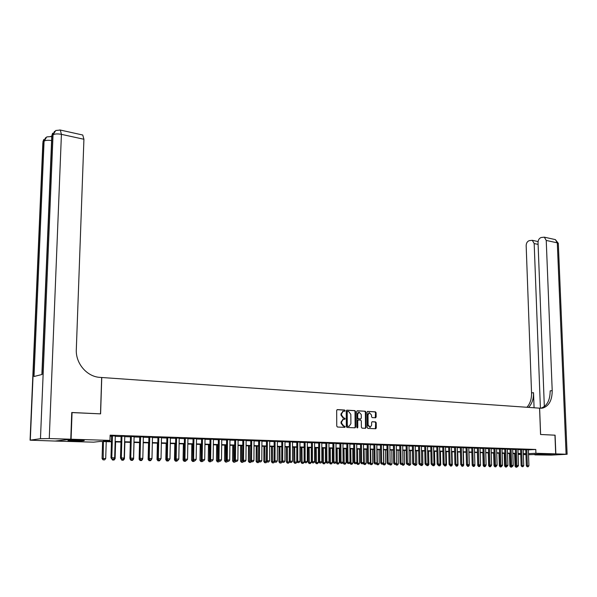 <?xml version="1.0" encoding="UTF-8"?>
<svg xmlns="http://www.w3.org/2000/svg" width="597" height="597" viewBox="0 0 597 597"><rect width="100%" height="100%" fill="white"/><g stroke="black" fill="none" stroke-linecap="round" stroke-linejoin="round"><path stroke-width="0.9" d="M345.126 410.661L344.641 410.035L337.357 409.609L336.671 410.438L336.76 426.124L337.454 427.027L344.76 427.362L345.23 426.773L343.812 426.101L341.596 423.213L341.588 421.907L343.305 419.281L344.805 419.281L345.178 418.706L343.76 418.027L341.551 415.139L341.544 413.833L343.23 411.229L344.753 411.236L345.126 410.661M344.365 411.229L344.103 410.094L337.044 409.684M344.447 427.348L344.208 426.198L343.268 426.154L343.812 426.101M344.402 419.273L344.156 418.131L343.215 418.087L343.76 418.027M534.27 454.407L544.501 454.078L534.27 454.407M72.789 440.922L67.961 440.593C67.767 440.176 71.61 440.026 79.483 440.153L84.252 440.482C84.416 440.899 80.595 441.049 72.789 440.922M375.506 417.788L376.147 416.975L376.095 412.714L375.431 411.826L367.573 411.393L367.058 412.191L367.215 427.527L367.886 428.407L375.759 428.75L376.274 427.945L376.214 422.773L375.55 421.892L372.118 421.736L371.603 422.542L371.632 425.116L370.244 427.28L368.118 424.945L368.013 414.855L369.371 412.714L371.521 415.049L371.543 416.728L372.207 417.609L375.64 417.773M71.752 412.572L100.595 413.863L101.759 377.505L539.569 408.161L540.561 434.497L554.949 435.168L555.695 453.877L528.524 454.698M72.058 412.52L71.08 439.22L109.975 440.399L103.229 441.131L111.467 441.37M528.352 449.862L535.778 449.466L110.132 435.168L109.975 440.399M535.778 449.466L535.919 453.28L555.695 453.877M355.558 411.527L354.879 410.632L346.909 410.161L346.23 410.99L346.342 426.564L347.029 427.467L355.021 427.825L355.685 426.997L355.558 411.527L354.334 410.691L346.596 410.236M357.387 410.773L365.237 411.236L365.909 412.124L366.058 427.474L365.536 428.288L362.051 428.146L361.379 427.258L361.319 421.004L360.648 420.109L358.267 420.004L357.745 420.818L357.804 427.348L357.431 427.922L356.864 427.31L356.73 411.594L357.215 410.796M115.303 436.004L110.117 435.817M124.766 436.317L121.124 436.198M134.116 436.623L130.497 436.504M143.347 436.929L139.758 436.81M152.474 437.235L148.907 437.116M161.488 437.534L157.951 437.414M170.406 437.832L166.884 437.713M179.212 438.123L175.712 438.004M187.913 438.407L184.443 438.295M196.517 438.698L193.07 438.579M205.025 438.974L201.599 438.862M213.435 439.258L210.032 439.146M221.741 439.534L218.368 439.422M229.964 439.802L226.606 439.691M238.091 440.071L234.755 439.967M246.121 440.34L242.807 440.228M254.068 440.601L250.777 440.496M261.926 440.862L258.658 440.758M269.702 441.123L266.449 441.011M277.389 441.377L274.157 441.273M281.784 441.37L281.717 461.108L284.941 461.1L284.993 441.481L286.306 441.526L281.784 441.526M292.515 441.877L289.321 441.773M299.955 442.123L296.784 442.019M307.313 442.362L304.164 442.265M314.597 442.608L311.462 442.504M321.805 442.84L318.694 442.75M328.932 443.078L325.843 442.981M335.984 443.31L332.91 443.22M342.969 443.541L339.909 443.452M349.879 443.765L346.842 443.683M356.715 443.996L353.7 443.907M363.483 444.213L360.484 444.131M370.185 444.437L367.2 444.355M376.811 444.653L373.849 444.578M383.378 444.869L380.431 444.795M389.878 445.086L386.946 445.011M396.311 445.302L393.393 445.228M402.676 445.511L399.781 445.437M408.982 445.72L406.102 445.646M415.228 445.922L412.363 445.855M421.407 446.131L418.557 446.056M427.534 446.332L424.698 446.265M433.594 446.526L430.78 446.466M439.601 446.728L436.795 446.66M445.549 446.922L442.758 446.862M451.436 447.116L448.66 447.056M457.272 447.31L454.511 447.25M463.048 447.504L460.309 447.444M468.772 447.69L466.048 447.631M474.443 447.877L471.727 447.825M480.055 448.063L477.361 448.011M485.622 448.25L482.943 448.198M491.137 448.429L488.465 448.377M496.6 448.608L493.943 448.556M502.01 448.787L499.368 448.743M507.375 448.966L504.749 448.914M512.689 449.145L510.077 449.093M517.957 449.317L515.353 449.272M523.173 449.489L520.584 449.444M110.102 436.183L111.624 436.228M115.296 436.355L121.116 436.541M124.758 436.661L130.489 436.855M134.109 436.974L139.75 437.153M143.34 437.273L148.899 437.459M152.466 437.579L157.944 437.758M161.481 437.87L166.876 438.049M170.399 438.168L175.712 438.34M179.204 438.459L184.436 438.631M187.906 438.743L193.062 438.914M196.51 439.026L201.592 439.191M205.017 439.31L210.025 439.474M213.427 439.586L218.36 439.743M221.741 439.855L226.599 440.019M229.957 440.131L234.748 440.287M238.084 440.399L242.807 440.549M246.121 440.661L250.777 440.817M254.068 440.922L258.658 441.071M261.926 441.183L266.449 441.332M269.702 441.437L274.157 441.586M277.389 441.69L281.784 441.832M284.993 441.944L289.321 442.086M292.515 442.19L296.784 442.332M299.955 442.437L304.164 442.571M307.313 442.675L311.47 442.81M314.597 442.914L318.694 443.049M321.805 443.153L325.843 443.287M328.932 443.392L332.917 443.519M335.992 443.623L339.917 443.75M342.969 443.847L346.842 443.981M349.879 444.078L353.7 444.205M356.722 444.302L360.484 444.429M363.483 444.526L367.2 444.646M370.185 444.75L373.849 444.869M376.819 444.966L380.431 445.086M383.378 445.183L386.946 445.302M389.878 445.399L393.401 445.511M396.311 445.608L399.781 445.72M402.684 445.817L406.109 445.929M408.99 446.026L412.363 446.138M415.236 446.228L418.564 446.34M421.415 446.437L424.706 446.541M427.542 446.638L430.78 446.743M433.601 446.84L436.803 446.944M439.608 447.034L442.765 447.138M445.556 447.228L448.668 447.332M451.444 447.422L454.518 447.526M457.28 447.616L460.309 447.713M463.056 447.81L466.048 447.907M468.779 447.996L471.734 448.093M474.451 448.183L477.369 448.28M480.07 448.369L482.951 448.459M485.63 448.548L488.473 448.646M491.144 448.735L493.95 448.825M496.607 448.914L499.376 449.004M502.025 449.093L504.756 449.183M507.383 449.265L510.084 449.354M512.696 449.444L515.36 449.526M517.965 449.616L520.599 449.705M523.181 449.787L525.778 449.869M110.117 435.832L111.639 435.877M528.345 449.66L525.77 449.616M55.454 441.026L71.08 439.22M525.95 454.623L523.353 454.548M520.763 454.474L518.129 454.399M111.46 441.795L100.132 441.459L93.61 442.168L55.454 441.071M520.741 453.817L518.106 453.742M515.502 453.668L512.838 453.586M510.219 453.511L507.517 453.429M504.89 453.354L502.152 453.272M499.51 453.198L496.734 453.116M494.077 453.041L491.271 452.951M488.6 452.877L485.757 452.795M483.07 452.713L480.189 452.63M477.488 452.548L474.563 452.466M471.854 452.384L468.891 452.295M466.16 452.22L463.168 452.13M460.421 452.048L457.384 451.959M454.623 451.877L451.548 451.787M448.772 451.705L445.653 451.616M442.862 451.533L439.705 451.436M436.9 451.354L433.691 451.265M430.87 451.183L427.624 451.086M424.788 451.004L421.497 450.907M418.646 450.825L415.311 450.72M412.445 450.638L409.064 450.541M406.184 450.451L402.751 450.354M399.856 450.272L396.378 450.168M393.46 450.078L389.945 449.974M387.005 449.892L383.438 449.787M380.49 449.698L376.871 449.593M373.901 449.504L370.237 449.399M367.252 449.31L363.536 449.205M360.528 449.116L356.76 449.004M353.737 448.914L349.917 448.802M346.879 448.713L342.999 448.601M339.947 448.511L336.014 448.392M332.939 448.302L328.954 448.183M325.858 448.093L321.82 447.974M318.701 447.884L314.604 447.765M311.47 447.675L307.321 447.549M304.164 447.459L299.948 447.332M296.776 447.243L292.508 447.116M289.314 447.019L284.978 446.892M281.762 446.802L277.366 446.668M274.135 446.578L269.672 446.444M266.419 446.347L261.896 446.213M258.62 446.116L254.031 445.981M250.733 445.884L246.076 445.75M242.763 445.653L238.031 445.511M234.696 445.414L229.897 445.272M226.539 445.175L221.674 445.034M218.293 444.937L213.353 444.787M209.95 444.69L204.935 444.541M201.51 444.444L196.428 444.295M192.973 444.19L187.816 444.041M184.339 443.937L179.1 443.78M175.6 443.683L170.287 443.526M166.764 443.422L161.362 443.265M157.817 443.161L152.339 442.996M148.765 442.892L143.205 442.728M139.608 442.623L133.959 442.459M130.34 442.347L124.601 442.183M120.952 442.071L115.131 441.899M518.121 454.16L520.748 454.033M528.487 453.645L535.919 453.28M115.146 441.481L120.967 441.653M124.616 441.765L130.347 441.929M133.974 442.041L139.616 442.205M143.213 442.31L148.78 442.481M152.347 442.586L157.824 442.75M161.377 442.855L166.772 443.011M170.294 443.116L175.608 443.272M179.107 443.377L184.346 443.534M187.824 443.638L192.98 443.787M196.435 443.892L201.517 444.041M204.943 444.146L209.957 444.295M213.36 444.392L218.301 444.541M221.681 444.638L226.547 444.787M229.905 444.884L234.703 445.026M238.039 445.123L242.763 445.265M246.083 445.362L250.74 445.504M254.031 445.601L258.62 445.735M261.896 445.832L266.419 445.966M269.672 446.063L274.135 446.198M277.366 446.295L281.769 446.422M284.978 446.519L289.314 446.646M292.508 446.743L296.776 446.869M299.955 446.959L304.164 447.086M307.321 447.183L311.47 447.302M314.604 447.399L318.701 447.519M321.82 447.608L325.858 447.728M328.954 447.825L332.939 447.937M336.014 448.034L339.939 448.146M342.999 448.235L346.872 448.354M349.917 448.444L353.737 448.556M356.76 448.646L360.528 448.757M363.528 448.847L367.245 448.959M370.23 449.048L373.901 449.153M376.871 449.243L380.483 449.347M383.438 449.437L387.005 449.541M389.938 449.631L393.46 449.735M396.378 449.817L399.848 449.922M402.751 450.011L406.176 450.108M409.057 450.198L412.437 450.295M415.311 450.384L418.639 450.481M421.497 450.563L424.78 450.66M427.616 450.75L430.862 450.839M433.683 450.929L436.892 451.019M439.698 451.108L442.855 451.198M445.646 451.28L448.765 451.377M451.541 451.459L454.615 451.548M457.377 451.631L460.414 451.72M463.16 451.802L466.153 451.892M468.884 451.974L471.839 452.056M474.555 452.138L477.481 452.227M480.175 452.302L483.063 452.392M485.749 452.474L488.592 452.556M491.264 452.63L494.07 452.72M496.726 452.795L499.502 452.877M502.144 452.959L504.875 453.041M507.51 453.116L510.211 453.198M512.823 453.272L515.495 453.354M518.092 453.429L520.726 453.511M523.315 453.586L525.912 453.66M343.074 411.243L340.999 413.893L341.544 413.833M343.215 418.087L341.006 415.199L340.999 413.893M343.163 419.295L341.051 421.967L341.588 421.907M343.268 426.154L341.059 423.266L341.051 421.967M354.752 427.81L355.14 427.042L355.014 411.587M347.663 411.415L347.193 411.99L347.29 425.654L347.767 426.288L349.193 426.295L350.902 423.669L350.835 414.348L348.648 411.475L347.663 411.415M347.536 411.43L346.648 412.049L347.193 411.99M348.79 426.333L347.223 426.333L346.745 425.706L346.648 412.049M357.088 410.848L365.237 411.236M365.125 428.288L365.513 427.519L365.357 412.184L364.692 411.296M358.252 420.012L357.2 420.87L357.26 427.4L357.804 427.348M357.103 427.84L357.26 427.4M361.26 414.519L359.073 412.169L357.685 414.325L357.722 417.9L358.394 418.796L360.775 418.9L361.289 418.094L361.26 414.519M358.834 412.191L357.148 414.385L357.685 414.325M360.245 418.952L357.849 418.848L357.178 417.96L357.148 414.385M369.125 412.743L367.461 414.915L368.013 414.855M369.924 427.31L367.565 424.997L367.461 414.915M375.349 428.75L375.662 422.825L375.006 421.945L371.976 421.795M375.237 417.773L375.543 412.773L374.886 411.885L367.416 411.452M102.609 441.534L102.072 458.541L105.706 458.533L106.229 441.638M103.072 459.862L104.624 459.877L103.072 459.862L102.072 458.541M103.393 441.556L103.199 459.847M105.706 458.533L104.624 459.877M112.132 459.175L113.564 459.205L112.132 459.175L111.788 457.787L110.975 457.847L111.639 435.713M115.311 435.832L114.661 457.839L111.788 457.787L112.452 435.743M113.564 459.205L114.661 457.839M110.975 457.847L111.99 459.19M73.371 440.101L78.894 440.138M70.774 439.213L71.752 412.505L100.497 413.855L101.662 377.498L100.012 377.379C87.028 376.804 75.513 363.446 76.312 349.521L83.923 139.265L61.416 134.347L49.26 438.564L70.774 439.213L55.155 441.056L30.074 440.183L40.469 438.691L53.043 134.773L52.029 135.489L42.103 374.461L34.007 376.506L44.081 141.116L43.103 141.81L30.298 439.974M49.26 438.564L40.469 438.691M82.214 134.9L82.752 135.019L83.923 139.265M554.949 435.191L540.613 434.497L539.621 408.161L542.748 408.072C548.994 406.042 552.15 400.229 552.21 390.632L546.233 240.427L544.315 237.166L541.143 237.516C539.166 238.293 538.128 239.972 538.031 242.546L544.337 406.572M555.844 453.884L534.919 454.884L551.389 455.108L567.12 454.265L555.844 453.884L555.091 435.176M540.404 408.221L534.181 243.546L532.285 240.307L529.218 240.651C527.285 241.412 526.27 243.069 526.166 245.621L531.546 392.908C531.666 399.005 530.114 403.796 526.897 407.273M528.561 407.385C531.979 403.93 533.636 399.027 533.517 392.692L534.076 407.773M540.815 408.236C546.986 406.147 550.106 400.356 550.165 390.856L552.21 390.632M113.982 458.683L115.109 458.705L115.609 441.914M112.497 460.026L114.034 460.041L112.497 460.026L111.624 458.705M112.43 459.197L112.632 460.018M115.109 458.705L114.034 460.041M123.482 458.862L124.407 458.877L124.87 442.19M121.818 460.19L123.34 460.205L121.818 460.19L121.131 458.862M120.833 458.466L120.825 458.884M121.758 459.369L121.952 460.183M124.407 458.877L123.34 460.205M132.87 459.033L133.586 459.048L134.026 442.459M131.019 460.354L132.527 460.369L131.019 460.354L130.034 459.056L130.527 459.018M130.049 458.392L130.034 459.056M130.967 459.533L131.153 460.347M133.586 459.048L132.527 460.369M142.146 459.205L142.661 459.22L142.683 458.541M140.116 460.518L141.608 460.533L140.116 460.518L139.131 459.227L139.81 459.175M139.556 442.623L139.131 459.227M140.019 459.451L140.258 460.503M142.661 459.22L141.608 460.533M121.654 459.354L123.072 459.377L121.654 459.354L121.325 457.966L120.497 458.026L121.131 436.026M124.773 436.146L124.161 458.018L121.325 457.966L121.945 436.056M123.072 459.377L124.161 458.018M120.497 458.026L121.512 459.362M131.056 459.526L132.459 459.548L131.056 459.526L130.736 458.145L129.907 458.205L130.504 436.34M134.116 436.459L133.541 458.197L130.736 458.145L131.325 436.37M132.459 459.548L133.541 458.197M129.907 458.205L130.922 459.533M140.355 459.69L141.735 459.72L140.355 459.69L140.041 458.324L139.205 458.384L139.758 436.646M143.355 436.765L142.81 458.377L140.041 458.324L140.594 436.676M141.735 459.72L142.81 458.377M139.205 458.384L140.213 459.705M149.534 459.862L150.899 459.884L149.534 459.862L149.235 458.503L148.384 458.563L148.914 436.952M152.481 437.071L151.974 458.556L149.235 458.503L149.75 436.982M150.899 459.884L151.974 458.556M148.384 458.563L149.392 459.869M151.31 459.377L151.645 458.959M149.108 460.675L150.586 460.69L149.108 460.675L148.123 459.392L148.981 459.339M148.526 442.884L148.123 459.392M148.951 459.332L149.25 460.668M151.631 459.384L150.586 460.69M158.608 460.026L159.959 460.056L158.608 460.026L158.317 458.675L157.466 458.735L157.951 437.25M161.496 437.37L161.018 458.727L158.317 458.675L158.802 437.28M159.959 460.056L161.018 458.727M157.466 458.735L158.466 460.033M157.996 460.832L159.459 460.847L157.996 460.832L157.011 459.556L158.056 459.503M157.392 443.146L157.011 459.556M157.854 459.242L158.138 460.824M160.496 459.548L159.459 460.847M167.578 460.19L168.914 460.212L167.578 460.19L167.294 458.847L166.429 458.906L166.891 437.549M170.406 437.668L169.966 458.899L167.294 458.847L167.742 437.579M168.914 460.212L169.966 458.899M166.429 458.906L167.429 460.197M166.779 460.988L168.227 461.003L166.779 460.988L165.802 459.72L167.018 459.675M166.153 443.399L165.802 459.72M166.653 459.197L166.921 460.981M168.854 460.22L168.227 461.003M176.436 460.354L177.757 460.377L176.436 460.354L176.16 459.018L175.294 459.078L175.719 437.847M179.212 437.959L178.801 459.071L176.16 459.018L176.585 437.87M177.757 460.377L178.801 459.071M175.294 459.078L176.294 460.362M175.458 461.145L176.899 461.16L175.458 461.145L174.488 459.884L175.884 459.839M174.809 443.653L174.488 459.884M175.346 459.145L175.6 461.138M177.518 460.384L176.899 461.16M185.197 460.511L186.495 460.541L185.197 460.511L184.928 459.183L184.055 459.242L184.443 438.138M187.921 438.25L187.54 459.235L184.928 459.183L185.316 438.161M186.495 460.541L187.54 459.235M184.055 459.242L185.048 460.526M184.048 461.294L185.466 461.309L184.048 461.294L183.07 460.041L184.645 460.003M183.376 443.907L183.07 460.041M184.227 443.937L184.189 461.287M186.077 460.541L185.466 461.309M193.846 460.675L195.137 460.697L193.846 460.675L193.592 459.354L192.712 459.406L193.077 438.422M196.525 438.534L196.174 459.399L193.592 459.354L193.95 438.452M195.137 460.697L196.174 459.399M192.712 459.406L193.704 460.683M192.532 461.444L193.943 461.459L192.532 461.444L191.562 460.197L193.294 460.16M191.838 444.161L191.562 460.197M192.697 444.183L192.674 461.436M194.547 460.697L193.943 461.459M202.405 460.832L203.681 460.854L202.405 460.832L202.159 459.518L201.271 459.571L201.599 438.705M205.025 438.817L204.711 459.563L202.159 459.518L202.487 438.735M203.681 460.854L204.711 459.563M201.271 459.571L202.256 460.839M200.92 461.593L202.316 461.608L200.92 461.593L199.95 460.354L201.853 460.317M200.211 444.399L199.95 460.354M201.077 444.429L201.062 461.585M202.92 460.847L202.316 461.608M210.86 460.981L212.122 461.003L210.86 460.981L210.622 459.675L209.734 459.735L210.032 438.989M213.435 439.101L213.144 459.727L210.622 459.675L210.92 439.019M212.122 461.003L213.144 459.727M209.734 459.735L210.711 460.988M209.219 461.742L210.599 461.757L209.219 461.742L208.249 460.511L210.316 460.481M208.487 444.646L208.249 460.511M209.36 444.668L209.36 461.735M211.204 461.003L210.599 461.757M219.226 461.138L220.472 461.16L219.226 461.138L218.995 459.839L218.092 459.891L218.368 439.265M221.748 439.377L221.487 459.884L218.995 459.839L219.263 439.295M220.472 461.16L221.487 459.884M218.092 459.891L219.077 461.145M217.42 461.891L218.786 461.899L217.42 461.891L216.457 460.66L218.674 460.63M216.674 444.884L216.457 460.66M217.547 444.914L217.569 461.877M219.39 461.153L218.786 461.899M226.89 462.048L225.532 462.033L226.89 462.048L227.338 461.294L228.726 461.309L227.494 461.287L227.27 459.996L226.36 460.056L226.606 439.534M229.964 439.646L229.733 460.041L227.27 459.996L227.509 439.571M228.726 461.309L229.733 460.041M226.36 460.056L227.338 461.294M224.763 445.123L224.569 460.817L226.942 460.787M225.644 445.153L225.681 462.026M225.532 462.033L224.569 460.817M235.666 461.436L236.882 461.459L235.666 461.436L235.449 460.153L234.539 460.212L234.755 439.81M238.091 439.922L237.882 460.197L235.449 460.153L235.666 439.84M236.882 461.459L237.882 460.197M234.539 460.212L235.517 461.444L234.897 462.19L233.554 462.175L234.897 462.19M232.77 445.362L232.599 460.966L235.114 460.936M233.658 445.384L233.703 462.168M233.554 462.175L232.599 460.966M243.748 461.585L244.949 461.608L243.748 461.585L243.539 460.309L242.621 460.362L242.815 440.079M246.128 440.19L245.949 460.354L243.539 460.309L243.725 440.108M244.949 461.608L245.949 460.354M242.621 460.362L243.591 461.593M241.487 462.317L242.815 462.324L241.487 462.317L240.531 461.108L243.195 461.093M240.681 445.593L240.531 461.108M241.576 445.616L241.636 462.309M243.501 461.474L242.815 462.324M251.74 461.727L252.927 461.75L251.74 461.727L251.538 460.466L250.613 460.518L250.777 440.34M254.068 440.452L253.919 460.511L251.538 460.466L251.695 440.37M252.927 461.75L253.919 460.511M250.613 460.518L251.583 461.742M249.33 462.451L250.65 462.466L249.33 462.451L248.382 461.257L251.188 461.242M248.516 445.825L248.382 461.257M249.412 445.847L249.486 462.444M251.412 461.518L250.65 462.466M259.643 461.877L260.822 461.899L259.643 461.877L259.449 460.615L258.523 460.668L258.658 440.601M261.926 440.713L261.799 460.66L259.449 460.615L259.583 440.638M260.822 461.899L261.799 460.66M258.523 460.668L259.486 461.884M257.098 462.593L258.404 462.608L257.098 462.593L256.15 461.399L259.091 461.384M256.255 446.049L256.15 461.399M257.158 446.078L257.247 462.585M259.232 461.563L258.404 462.608M267.456 462.018L268.62 462.041L267.456 462.018L267.269 460.765L266.337 460.817L266.449 440.862M269.702 440.974L269.598 460.809L267.269 460.765L267.381 440.892M268.62 462.041L269.598 460.809M266.337 460.817L267.299 462.026M264.769 462.727L266.068 462.742L264.769 462.727L263.829 461.541L266.911 461.533M263.919 446.272L263.829 461.541M264.829 446.302L264.926 462.72M266.971 461.608L266.068 462.742M275.187 462.16L276.336 462.182L275.187 462.16L275.008 460.914L274.068 460.966L274.157 441.123M277.389 441.228L277.314 460.959L275.008 460.914L275.09 441.153M276.336 462.182L277.314 460.959M274.068 460.966L275.03 462.168M271.501 446.496L271.426 461.682L274.605 461.63M272.366 462.862L273.65 462.876L272.366 462.862L271.426 461.682M272.411 446.526L272.523 462.854M274.605 461.675L273.65 462.876M282.836 462.302L283.971 462.317L282.836 462.302L282.657 461.056L282.717 441.407M283.971 462.317L284.941 461.1M281.717 461.108L282.68 462.309M279 446.72L278.941 461.824L282.105 461.593M279.881 462.996L281.157 463.011L279.881 462.996L278.941 461.824M279.911 446.743L280.038 462.988M282.105 461.817L281.157 463.011M290.396 462.436L291.523 462.459L290.396 462.436L290.232 461.205L289.284 461.257L289.321 441.623M292.515 441.728L292.485 461.25L290.232 461.205L290.269 441.653M291.523 462.459L292.485 461.25M289.284 461.257L290.239 462.444M286.418 446.937L286.381 461.959L289.515 461.951L289.523 461.548M287.314 463.13L288.575 463.138L287.314 463.13L286.381 461.959M287.336 446.966L287.47 463.123M289.515 461.951L288.575 463.138M297.881 462.571L298.993 462.593L297.881 462.571L297.716 461.347L296.769 461.399L296.784 441.877M299.955 441.981L299.948 461.391L297.716 461.347L297.731 441.907M298.993 462.593L299.948 461.391M296.769 461.399L297.716 462.585M293.754 447.153L293.739 462.1L296.858 462.093L296.858 461.511M294.672 463.257L295.918 463.272L294.672 463.257L293.739 462.1M294.679 447.175L294.821 463.25M296.858 462.093L295.918 463.272M305.276 462.712L306.38 462.727L305.276 462.712L305.127 461.488L304.171 461.541L304.164 442.123M307.313 442.22L307.328 461.533L305.127 461.488L305.112 442.153M306.38 462.727L307.328 461.533M304.171 461.541L305.119 462.72M301.022 447.362L301.015 462.235L304.119 462.227L304.112 447.459M301.948 463.391L303.186 463.399L301.948 463.391L301.015 462.235M301.948 447.392L302.104 463.384M304.119 462.227L303.186 463.399M312.597 462.847L313.694 462.862L312.597 462.847L312.447 461.63L311.492 461.682L311.462 442.37M314.597 442.467L314.634 461.675L312.447 461.63L312.418 442.392M313.694 462.862L314.634 461.675M311.492 461.682L312.44 462.854M308.209 447.578L308.224 462.369L311.306 462.362L311.283 447.668M309.149 463.518L310.38 463.526L309.149 463.518L308.224 462.369M309.142 447.601L309.306 463.511M311.306 462.362L310.38 463.526M319.843 462.973L320.925 462.996L319.843 462.973L319.701 461.772L318.738 461.817L318.694 442.608M321.805 442.705L321.858 461.809L319.701 461.772L319.649 442.631M320.925 462.996L321.858 461.809M318.738 461.817L319.686 462.981M315.32 447.787L315.35 462.503L318.417 462.488L318.38 447.877M316.276 463.645L317.492 463.653L316.276 463.645L315.35 462.503M316.253 447.81L316.432 463.638M318.417 462.488L317.492 463.653M327.014 463.108L328.081 463.123L327.014 463.108L326.872 461.906L325.91 461.959L325.835 442.847M328.932 442.944L329.014 461.951L326.872 461.906L326.798 442.87M328.081 463.123L329.014 461.951M325.91 461.959L326.85 463.115M322.358 447.989L322.402 462.63L325.455 462.623L325.395 448.078M323.328 463.765L324.537 463.779L323.328 463.765L322.402 462.63M323.298 448.019L323.484 463.757M325.455 462.623L324.537 463.779M334.104 463.235L335.163 463.257L334.104 463.235L333.969 462.041L333.007 462.093L332.91 443.086M335.984 443.175L336.089 462.085L333.969 462.041L333.88 443.108M335.163 463.257L336.089 462.085M333.007 462.093L333.939 463.242M329.328 448.198L329.387 462.757L332.417 462.75L332.35 448.287M330.305 463.891L331.507 463.899L330.305 463.891L329.387 462.757M330.268 448.228L330.462 463.884M332.417 462.75L331.507 463.899M341.118 463.362L342.171 463.384L341.118 463.362L340.999 462.175L340.021 462.227L339.909 443.317M342.969 443.407L343.088 462.22L340.999 462.175L340.88 443.34M342.171 463.384L343.088 462.22M340.021 462.227L340.962 463.369M336.223 448.399L336.298 462.891L339.305 462.876L339.223 448.489M337.215 464.011L338.402 464.026L337.215 464.011L336.298 462.891M337.171 448.429L337.372 464.003M339.305 462.876L338.402 464.026M348.066 463.488L349.103 463.511L348.066 463.488L347.947 462.309L346.969 462.362L346.842 443.549M349.879 443.638L350.021 462.354L347.947 462.309L347.812 443.571M349.103 463.511L350.021 462.354M346.969 462.362L347.902 463.496M343.044 448.601L343.141 463.018L346.133 463.011L346.029 448.69M344.051 464.138L345.23 464.145L344.051 464.138L343.141 463.018M343.999 448.631L344.215 464.13M346.133 463.011L345.23 464.145M354.939 463.615L355.969 463.638L354.939 463.615L354.827 462.444L353.849 462.488L353.693 443.78M356.715 443.869L356.872 462.481L354.827 462.444L354.67 443.795M355.969 463.638L356.872 462.481M353.849 462.488L354.775 463.623M349.902 462.496L349.909 463.145L352.887 463.13L352.767 448.884M350.82 464.257L351.991 464.265L350.82 464.257L349.909 463.145M350.752 448.825L350.984 464.25M352.887 463.13L351.991 464.265M361.745 463.742L362.76 463.757L361.745 463.742L361.633 462.571L360.655 462.623L360.484 444.011M363.483 444.093L363.663 462.615L361.633 462.571L361.461 444.026M362.76 463.757L363.663 462.615M360.655 462.623L361.581 463.75M356.61 462.824L356.61 463.265L359.566 463.257L359.439 449.078M357.521 464.376L358.678 464.384L357.521 464.376L356.61 463.265M357.446 449.026L357.678 464.369M359.566 463.257L358.678 464.384M368.476 463.862L369.476 463.884L368.476 463.862L368.371 462.705L367.386 462.75L367.2 444.235M370.185 444.317L370.379 462.742L368.371 462.705L368.177 444.25M369.476 463.884L370.379 462.742M367.386 462.75L368.312 463.869M363.245 463.145L366.185 463.384L366.043 449.272M364.155 464.496L365.304 464.503L364.155 464.496L363.245 463.391M364.073 449.22L364.312 464.488M366.185 463.384L365.304 464.503M375.14 463.988L376.132 464.003L375.14 463.988L375.043 462.832L374.058 462.876L373.849 444.452M376.811 444.534L377.028 462.869L375.043 462.832L374.834 444.466M376.132 464.003L377.028 462.869M374.058 462.876L374.976 463.996M369.812 463.459L372.737 463.503L372.58 449.466M370.722 464.608L371.856 464.615L370.722 464.608L369.819 463.511M370.625 449.407L370.879 464.6M372.737 463.503L371.856 464.615M381.737 464.108L382.722 464.123L381.737 464.108L381.64 462.959L380.655 463.003L380.423 444.675M383.378 444.75L383.61 462.996L381.64 462.959L381.416 444.69M382.722 464.123L383.61 462.996M380.655 463.003L381.573 464.115M376.431 463.63L379.222 463.623L379.058 449.66M377.222 464.727L378.349 464.735L377.222 464.727L376.371 463.697M377.117 449.601L377.379 464.72M379.222 463.623L378.349 464.735M388.266 464.227L389.244 464.242L388.266 464.227L388.177 463.085L387.184 463.13L386.946 444.892M389.871 444.966L390.125 463.123L388.177 463.085L387.931 444.907M389.244 464.242L390.125 463.123M387.184 463.13L388.102 464.235M383.02 463.742L385.647 463.742L385.468 449.847M383.655 464.839L384.774 464.847L383.655 464.839L382.886 463.914M383.55 449.787L383.819 464.832M385.647 463.742L384.774 464.847M394.729 464.347L395.692 464.362L394.729 464.347L394.647 463.205L393.654 463.25L393.393 445.108M396.304 445.183L396.572 463.242L394.647 463.205L394.386 445.123M395.692 464.362L396.572 463.242M393.654 463.25L394.565 464.354M389.55 463.854L392.005 463.862L391.811 450.034M390.028 464.951L391.139 464.959L390.028 464.951L389.341 464.115M390.095 463.16L390.192 464.944M392.005 463.862L391.139 464.959M401.132 464.459L402.087 464.481L401.132 464.459L401.05 463.332L400.057 463.376L399.774 445.325M402.676 445.399L402.96 463.369L401.05 463.332L400.774 445.332M402.087 464.481L402.96 463.369M400.057 463.376L400.968 464.466M396.012 463.959L398.303 463.981L398.095 450.22M396.341 465.063L397.445 465.07L396.341 465.063L395.729 464.324M396.415 463.451L396.505 465.056M398.303 463.981L397.445 465.07M407.467 464.578L408.415 464.593L407.467 464.578L407.393 463.451L406.393 463.496L406.102 445.534M408.982 445.608L409.281 463.488L407.393 463.451L407.094 445.541M408.415 464.593L409.281 463.488M406.393 463.496L407.303 464.585M402.408 464.07L404.535 464.093L404.318 450.399M402.587 465.175L403.684 465.182L402.587 465.175L402.012 464.481M402.669 463.735L402.751 465.167M404.535 464.093L403.684 465.182M413.743 464.69L414.676 464.712L413.743 464.69L413.669 463.571L412.669 463.615L412.363 445.743M415.228 445.81L415.542 463.608L413.669 463.571L413.355 445.75M414.676 464.712L415.542 463.608M412.669 463.615L413.572 464.697M408.736 464.182L410.714 464.212L410.482 450.578M408.773 465.287L409.863 465.294L408.773 465.287L408.206 464.6M408.863 464.018L408.938 465.279M410.714 464.212L409.863 465.294M419.952 464.809L420.878 464.824L419.952 464.809L419.885 463.69L418.885 463.735L418.557 445.952M421.407 446.019L421.743 463.727L419.885 463.69L419.557 445.959M420.878 464.824L421.743 463.727M418.885 463.735L419.788 464.817M415.005 464.287L416.825 464.324L416.587 450.757M414.9 465.391L415.982 465.399L414.9 465.391L414.34 464.712M414.997 464.302L415.064 465.384M416.825 464.324L415.982 465.399M426.101 464.921L427.019 464.936L426.101 464.921L426.042 463.809L425.042 463.854L424.698 446.153M427.527 446.22L427.877 463.847L426.042 463.809L425.698 446.16M427.019 464.936L427.877 463.847M425.042 463.854L425.937 464.929M421.206 464.406L422.885 464.436L422.631 450.936M420.975 465.503L422.042 465.511L420.975 465.503L420.407 464.824M421.086 464.563L421.139 465.496M422.885 464.436L422.042 465.511M432.198 465.033L433.109 465.048L432.198 465.033L432.138 463.921L431.131 463.966L430.773 446.362M433.594 446.422L433.959 463.959L432.138 463.921L431.78 446.362M433.109 465.048L433.959 463.959M431.131 463.966L432.027 465.033M427.348 464.518L428.885 464.548L428.616 451.116M426.982 465.608L428.042 465.615L426.982 465.608L426.422 464.936M427.109 464.832L427.146 465.6M428.885 464.548L428.042 465.615M438.228 465.138L439.131 465.16L438.228 465.138L438.176 464.041L437.168 464.085L436.795 446.563M439.601 446.623L439.974 464.078L438.176 464.041L437.802 446.563M439.131 465.16L439.974 464.078M437.168 464.085L438.064 465.145M433.429 464.63L434.825 464.66L434.541 451.287M432.937 465.712L433.989 465.72L432.937 465.712L432.377 465.041M433.071 465.048L433.101 465.705M434.825 464.66L433.989 465.72M444.205 465.25L445.093 465.264L444.205 465.25L444.153 464.153L443.146 464.197L442.758 446.757M445.541 446.825L445.937 464.19L444.153 464.153L443.765 446.765M445.093 465.264L445.937 464.19M443.146 464.197L444.034 465.257M439.452 464.742L440.705 464.772L440.422 451.459M438.832 465.817L439.877 465.824L438.832 465.817L438.273 465.153M438.967 465.16L438.996 465.809M440.705 464.772L439.877 465.824M450.123 465.354L451.004 465.376L450.123 465.354L450.078 464.272L449.063 464.309L448.66 446.959M451.436 447.019L451.839 464.302L450.078 464.272L449.675 446.959M451.004 465.376L451.839 464.302M449.063 464.309L449.951 465.361M445.414 464.854L446.541 464.876L446.235 451.631M444.675 465.921L445.713 465.929L444.675 465.921L444.116 465.257M444.817 465.272L444.84 465.914M446.541 464.876L445.713 465.929M455.981 465.466L456.854 465.481L455.981 465.466L455.936 464.384L454.929 464.421L454.511 447.153M457.265 447.213L457.69 464.414L455.936 464.384L455.526 447.153M456.854 465.481L457.69 464.414M454.929 464.421L455.809 465.473M451.325 464.966L452.31 464.981L452.004 451.802M450.466 466.026L451.496 466.033L450.466 466.026L449.638 464.988M450.601 465.376L450.631 466.018M452.31 464.981L451.496 466.033M461.787 465.57L462.653 465.585L461.787 465.57L461.75 464.496L460.735 464.533L460.302 447.347M463.048 447.407L463.481 464.526L461.75 464.496L461.317 447.347M462.653 465.585L463.481 464.526M460.735 464.533L461.615 465.578M457.168 465.078L458.033 465.093L457.712 451.966M456.198 466.123L457.22 466.138L456.198 466.123L455.489 465.093M456.339 465.481L456.362 466.123M458.033 465.093L457.22 466.138M467.533 465.675L468.391 465.69L467.533 465.675L467.503 464.6L466.481 464.645L466.041 447.534M468.772 447.593L469.22 464.638L467.503 464.6L467.055 447.541M468.391 465.69L469.22 464.638M466.481 464.645L467.361 465.682M462.966 465.182L463.705 465.197L463.369 452.138M461.877 466.227L462.891 466.235L461.877 466.227L461.287 465.197M462.018 465.585L462.041 466.22M463.705 465.197L462.891 466.235M473.242 466.421L474.078 466.436L473.242 466.421L473.063 465.787L474.078 465.794L473.227 465.779L473.197 464.712L472.182 464.757L471.727 447.728M474.436 447.78L474.899 464.742L473.197 464.712L472.742 447.728M474.078 465.794L474.899 464.742M473.078 466.429L472.205 464.779L473.063 465.787M468.705 465.287L469.317 465.302L468.973 452.302M467.503 466.324L468.511 466.332L467.503 466.324L467.033 465.294M466.63 464.817L466.638 465.309M467.652 465.69L467.667 466.317M469.317 465.302L468.511 466.332M478.869 465.884L479.712 465.899L478.869 465.884L478.846 464.817L477.824 464.862L477.361 447.914M480.055 447.974L480.533 464.854L478.846 464.817L478.376 447.914M479.712 465.899L480.533 464.854M477.824 464.862L478.704 465.891M474.391 465.399L474.876 465.406L474.861 464.794M472.22 465.414L472.727 465.391M474.876 465.406L474.078 466.436M484.458 465.988L485.294 466.003L484.458 465.988L484.443 464.929L483.421 464.966L482.936 448.101M485.622 448.153L486.107 464.959L484.443 464.929L483.958 448.101M485.294 466.003L486.107 464.959M483.421 464.966L484.294 465.988M480.025 465.503L480.376 465.048M478.6 466.526L479.592 466.533L478.6 466.526L477.742 465.518L478.361 465.488M477.384 452.548L477.742 465.518M478.757 465.891L478.764 466.518M480.391 465.511L479.592 466.533M489.995 466.085L490.824 466.1L489.995 466.085L489.98 465.033L488.958 465.07L488.465 448.287M491.137 448.34L491.629 465.063L489.98 465.033L489.488 448.287M490.824 466.1L491.629 465.063M488.958 465.07L489.831 466.093M484.077 466.623L485.055 466.63L484.077 466.623L483.219 465.615L483.951 465.593M482.854 452.705L483.219 465.615M484.227 465.921L484.242 466.615M485.854 465.608L485.055 466.63M495.488 466.19L496.301 466.205L495.488 466.19L495.473 465.138L494.45 465.182L493.943 448.466M496.6 448.519L497.107 465.167L495.473 465.138L494.965 448.466M496.301 466.205L497.107 465.167M494.45 465.182L495.316 466.19M489.495 466.72L490.473 466.727L489.495 466.72L488.644 465.72L489.48 465.69M488.271 452.869L488.644 465.72M489.652 465.884L489.667 466.712M491.264 465.712L490.473 466.727M500.92 466.287L501.734 466.302L500.92 466.287L500.913 465.242L499.883 465.279L499.368 448.653M502.01 448.698L502.532 465.272L500.913 465.242L500.39 448.646M501.734 466.302L502.532 465.272M499.883 465.279L500.749 466.294M494.876 466.809L495.838 466.817L494.876 466.809L494.025 465.817L494.965 465.779M493.637 453.026L494.025 465.817M495.025 465.854L495.04 466.809M496.629 465.809L495.838 466.817M506.308 466.384L507.107 466.399L506.308 466.384L506.301 465.347L505.271 465.384L504.741 448.832M507.375 448.877L507.905 465.376L506.301 465.347L505.771 448.825M507.107 466.399L507.905 465.376M505.271 465.384L506.137 466.391M500.196 466.906L501.159 466.914L500.196 466.906L499.353 465.914L500.398 465.876M498.958 453.183L499.353 465.914M500.353 465.832L500.368 466.899M501.637 466.302L501.159 466.914M511.644 466.481L512.442 466.496L511.644 466.481L511.636 465.451L510.614 465.488L510.069 449.004M512.689 449.056L513.233 465.481L511.636 465.451L511.099 449.004M512.442 466.496L513.233 465.481M510.614 465.488L511.472 466.488M505.48 467.003L506.435 467.011L505.48 467.003L504.629 466.018L505.786 465.981M504.226 453.332L504.629 466.018M505.629 465.802L505.644 466.996M506.898 466.406L506.435 467.011M516.935 466.578L517.718 466.593L516.935 466.578L516.927 465.548L515.905 465.593L515.353 449.183M517.95 449.228L518.509 465.578L516.927 465.548L516.375 449.175M517.718 466.593L518.509 465.578M515.905 465.593L516.763 466.585M510.711 467.093L511.659 467.1L510.711 467.093L509.868 466.115L511.122 466.078M509.45 453.489L509.868 466.115M510.86 465.779L510.875 467.085M512.122 466.503L511.659 467.1M522.174 466.675L522.957 466.69L522.174 466.675L522.174 465.653L521.144 465.69L520.584 449.354M523.173 449.407L523.741 465.682L522.174 465.653L521.614 449.354M522.957 466.69L523.741 465.682M521.144 465.69L522.002 466.682M515.89 467.182L516.83 467.19L515.89 467.182L515.054 466.212L516.412 466.175M514.629 453.638L515.054 466.212M516.047 465.757L516.062 467.182M517.301 466.593L516.83 467.19M527.367 466.772L528.144 466.787L527.367 466.772L527.367 465.75L526.345 465.787L525.77 449.534M528.345 449.578L528.92 465.779L527.367 465.75L526.793 449.526M528.144 466.787L528.92 465.779M526.345 465.787L527.196 466.779M344.103 410.094L344.641 410.035M344.208 426.198L344.753 426.146M344.156 418.131L344.7 418.079M341.006 415.199L341.551 415.139M341.059 423.266L341.596 423.213M355.14 427.042L355.685 426.997M354.334 410.691L354.879 410.632M346.745 425.706L347.29 425.654M347.223 426.333L347.767 426.288M348.215 426.377L348.752 426.333M365.357 412.184L365.909 412.124M365.513 427.519L366.058 427.474M357.2 420.87L357.745 420.818M357.178 417.96L357.722 417.9M357.849 418.848L358.394 418.796M360.088 418.967L360.633 418.915M367.565 424.997L368.118 424.945M375.006 421.945L375.55 421.892M375.662 422.825L376.214 422.773M375.722 427.989L376.274 427.945M374.886 411.885L375.431 411.826M375.543 412.773L376.095 412.714M375.595 417.034L376.147 416.975M51.745 137.026L50.775 136.34M51.618 136.534L46.782 136.9L44.081 141.116C45.648 140.25 48.156 140.071 51.603 140.564M30.081 440.004L42.85 143.019L45.581 137.706M82.752 135.019L60.312 130.049L55.767 130.497L53.043 134.773C54.879 133.81 57.678 133.661 61.416 134.347L60.312 130.049L59.834 129.93M41.88 374.52L51.76 136.765L54.543 131.325M533.517 392.692L531.546 392.908M566.09 454.198L557.299 242.845L546.233 240.427M538.098 244.382L534.181 243.546M554.635 239.449L555.374 239.613L557.299 242.845L558.322 243.561M342.693 411.288L343.23 411.229M342.76 419.34L343.305 419.281M347.014 411.482L347.558 411.423M357.722 420.064L358.267 420.004M358.528 412.228L359.073 412.169M360.23 418.952L360.655 418.915M368.827 412.773L369.371 412.714M43.7 139.571L42.872 142.004M52.648 133.191L51.782 135.706M540.942 408.244L542.748 408.072M538.076 241.561L532.285 240.307M567.12 454.265L558.307 243.322L555.374 239.613L544.315 237.166"/></g></svg>

